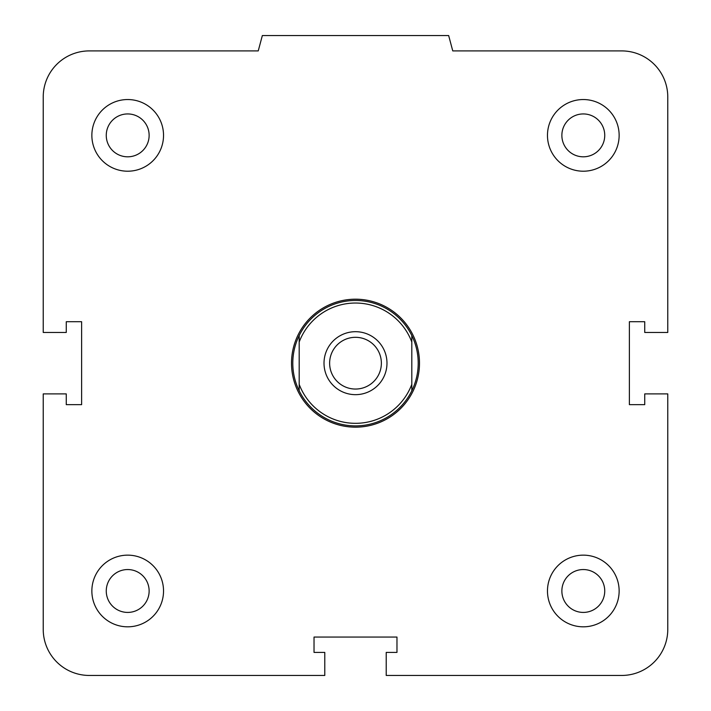 <?xml version="1.0" encoding="UTF-8"?>
<svg xmlns="http://www.w3.org/2000/svg" width="711" height="711" viewBox="0 0 711 711"><rect width="100%" height="100%" fill="white"/><g stroke="black" fill="none" stroke-linecap="round" stroke-linejoin="round"><path stroke-width="1.07" d="M561.868 590.983A21.437 21.437 0 0 1 583.304 569.547A21.437 21.437 0 0 1 604.741 590.983A21.437 21.437 0 0 1 583.304 612.42A21.437 21.437 0 0 1 561.868 590.983M547.47 590.983A35.834 35.834 0 0 1 601.222 559.948A35.834 35.834 0 0 1 601.222 622.018A35.834 35.834 0 0 1 547.47 590.983M106.259 590.983A21.437 21.437 0 0 1 127.696 569.547A21.437 21.437 0 0 1 149.132 590.983A21.437 21.437 0 0 1 127.696 612.42A21.437 21.437 0 0 1 106.259 590.983M91.861 590.983A35.834 35.834 0 0 1 145.613 559.948A35.834 35.834 0 0 1 145.613 622.018A35.834 35.834 0 0 1 91.861 590.983M106.259 135.374A21.437 21.437 0 0 1 127.696 113.938A21.437 21.437 0 0 1 149.132 135.374A21.437 21.437 0 0 1 127.696 156.811A21.437 21.437 0 0 1 106.259 135.374M91.861 135.374A35.834 35.834 0 0 1 145.613 104.339A35.834 35.834 0 0 1 145.613 166.41A35.834 35.834 0 0 1 91.861 135.374M561.868 135.374A21.437 21.437 0 0 1 583.304 113.938A21.437 21.437 0 0 1 604.741 135.374A21.437 21.437 0 0 1 583.304 156.811A21.437 21.437 0 0 1 561.868 135.374M547.47 135.374A35.834 35.834 0 0 1 601.222 104.339A35.834 35.834 0 0 1 601.222 166.41A35.834 35.834 0 0 1 547.47 135.374M386.215 652.414L396.969 652.414L396.969 637.056L314.031 637.056L314.031 652.414L324.785 652.414L324.785 675.45L89.302 675.45A46.073 46.073 0 0 1 43.229 629.377L43.229 393.894L66.265 393.894L66.265 404.648L81.623 404.648L81.623 321.71L66.265 321.71L66.265 332.464L43.229 332.464L43.229 96.98A46.073 46.073 0 0 1 89.302 50.908L258.235 50.908L262.35 35.55L448.65 35.55L452.765 50.908L621.698 50.908A46.073 46.073 0 0 1 667.771 96.98L667.771 332.464L644.735 332.464L644.735 321.71L629.377 321.71L629.377 404.648L644.735 404.648L644.735 393.894L667.771 393.894L667.771 629.377A46.073 46.073 0 0 1 621.698 675.45L386.215 675.45L386.215 652.414M299.189 384.322L299.189 390.774A62.71 62.71 0 0 1 299.189 335.583L299.189 384.322A60.151 60.151 0 0 0 411.811 384.322L411.811 335.583A62.71 62.71 0 0 1 411.811 390.774L411.811 384.322M299.189 342.035A60.151 60.151 0 0 1 411.811 342.035M386.98 363.179A31.48 31.48 0 0 1 339.76 390.446A31.48 31.48 0 0 1 339.76 335.912A31.48 31.48 0 0 1 386.98 363.179M299.189 390.774A62.71 62.71 0 0 0 411.811 390.774M411.811 335.583A62.71 62.71 0 0 0 299.189 335.583M329.628 363.179A25.872 25.872 0 0 1 368.431 340.773A25.872 25.872 0 0 1 368.431 385.584A25.872 25.872 0 0 1 329.628 363.179M291.51 363.179A63.99 63.99 0 0 0 387.495 418.592A63.99 63.99 0 0 0 387.495 307.765A63.99 63.99 0 0 0 291.51 363.179"/></g></svg>
